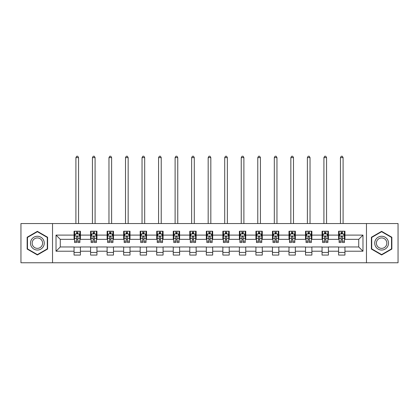 <?xml version="1.0" encoding="UTF-8"?>
<svg xmlns="http://www.w3.org/2000/svg" width="419" height="419" viewBox="0 0 419 419"><rect width="100%" height="100%" fill="white"/><g stroke="black" fill="none" stroke-linecap="round" stroke-linejoin="round"><path stroke-width="0.63" d="M366.468 262.76L398.05 262.76L398.05 223.542L366.468 223.542L366.468 262.76L52.532 262.76L52.532 223.542L20.95 223.542L20.95 262.76L52.532 262.76M366.468 223.542L52.532 223.542M344.952 235.096L344.952 231.225L338.594 231.225L338.594 235.096L328.417 235.096L328.417 231.225L322.059 231.225L322.059 235.096L311.883 235.096L311.883 231.225L305.524 231.225L305.524 235.096L295.348 235.096L295.348 231.225L288.99 231.225L288.99 235.096L278.813 235.096L278.813 231.225L272.455 231.225L272.455 235.096L262.284 235.096L262.284 231.225L255.92 231.225L255.92 235.096L245.749 235.096L245.749 231.225L239.39 231.225L239.39 235.096L229.214 235.096L229.214 231.225L222.856 231.225L222.856 235.096L212.679 235.096L212.679 231.225L206.321 231.225L206.321 235.096L196.144 235.096L196.144 231.225L189.786 231.225L189.786 235.096L179.61 235.096L179.61 231.225L173.251 231.225L173.251 235.096L163.08 235.096L163.08 231.225L156.716 231.225L156.716 235.096L146.545 235.096L146.545 231.225L140.187 231.225L140.187 235.096L130.01 235.096L130.01 231.225L123.652 231.225L123.652 235.096L113.476 235.096L113.476 231.225L107.117 231.225L107.117 235.096L96.941 235.096L96.941 231.225L90.583 231.225L90.583 235.096L80.406 235.096L80.406 231.225L74.048 231.225L74.048 235.096L56.031 235.096L56.031 251.206L60.273 246.964L74.048 246.964L74.048 255.077L80.406 255.077L80.406 246.964L90.583 246.964L90.583 255.077L96.941 255.077L96.941 246.964L107.117 246.964L107.117 255.077L113.476 255.077L113.476 246.964L123.652 246.964L123.652 255.077L130.01 255.077L130.01 246.964L140.187 246.964L140.187 255.077L146.545 255.077L146.545 246.964L156.716 246.964L156.716 255.077L163.08 255.077L163.08 246.964L173.251 246.964L173.251 255.077L179.61 255.077L179.61 246.964L189.786 246.964L189.786 255.077L196.144 255.077L196.144 246.964L206.321 246.964L206.321 255.077L212.679 255.077L212.679 246.964L222.856 246.964L222.856 255.077L229.214 255.077L229.214 246.964L239.39 246.964L239.39 255.077L245.749 255.077L245.749 246.964L255.92 246.964L255.92 255.077L262.284 255.077L262.284 246.964L272.455 246.964L272.455 255.077L278.813 255.077L278.813 246.964L288.99 246.964L288.99 255.077L295.348 255.077L295.348 246.964L305.524 246.964L305.524 255.077L311.883 255.077L311.883 246.964L322.059 246.964L322.059 255.077L328.417 255.077L328.417 246.964L338.594 246.964L338.594 255.077L344.952 255.077L344.952 246.964L358.727 246.964L358.727 239.333L344.952 239.333L344.952 235.096L362.969 235.096L362.969 251.206L344.952 251.206M338.594 251.206L328.417 251.206M322.059 251.206L311.883 251.206M305.524 251.206L295.348 251.206M288.99 251.206L278.813 251.206M272.455 251.206L262.284 251.206M255.92 251.206L245.749 251.206M239.39 251.206L229.214 251.206M222.856 251.206L212.679 251.206M206.321 251.206L196.144 251.206M189.786 251.206L179.61 251.206M173.251 251.206L163.08 251.206M156.716 251.206L146.545 251.206M140.187 251.206L130.01 251.206M123.652 251.206L113.476 251.206M107.117 251.206L96.941 251.206M90.583 251.206L80.406 251.206M74.048 251.206L56.031 251.206M338.594 235.096L338.594 239.333L328.417 239.333L328.417 235.096M322.059 235.096L322.059 239.333L311.883 239.333L311.883 235.096M305.524 235.096L305.524 239.333L295.348 239.333L295.348 235.096M288.99 235.096L288.99 239.333L278.813 239.333L278.813 235.096M272.455 235.096L272.455 239.333L262.284 239.333L262.284 235.096M255.92 235.096L255.92 239.333L245.749 239.333L245.749 235.096M239.39 235.096L239.39 239.333L229.214 239.333L229.214 235.096M222.856 235.096L222.856 239.333L212.679 239.333L212.679 235.096M206.321 235.096L206.321 239.333L196.144 239.333L196.144 235.096M189.786 235.096L189.786 239.333L179.61 239.333L179.61 235.096M173.251 235.096L173.251 239.333L163.08 239.333L163.08 235.096M156.716 235.096L156.716 239.333L146.545 239.333L146.545 235.096M140.187 235.096L140.187 239.333L130.01 239.333L130.01 235.096M123.652 235.096L123.652 239.333L113.476 239.333L113.476 235.096M107.117 235.096L107.117 239.333L96.941 239.333L96.941 235.096M90.583 235.096L90.583 239.333L80.406 239.333L80.406 235.096M74.048 235.096L74.048 239.333L60.273 239.333L56.031 235.096M60.273 239.333L60.273 246.964M362.969 251.206L358.727 246.964M358.727 239.333L362.969 235.096M74.048 233.875L74.577 233.875M76.593 233.875L77.866 233.875M79.877 233.875L80.406 233.875M74.048 239.228L74.577 239.228M76.593 239.228L77.866 239.228M79.877 239.228L80.406 239.228M74.048 247.074L80.406 247.074M74.048 252.427L80.406 252.427M90.583 247.074L96.941 247.074M90.583 252.427L96.941 252.427M90.583 233.875L91.112 233.875M93.128 233.875L94.401 233.875M96.412 233.875L96.941 233.875M90.583 239.228L91.112 239.228M93.128 239.228L94.401 239.228M96.412 239.228L96.941 239.228M107.117 247.074L113.476 247.074M107.117 252.427L113.476 252.427M107.117 233.875L107.646 233.875M109.663 233.875L110.93 233.875M112.947 233.875L113.476 233.875M107.117 239.228L107.646 239.228M109.663 239.228L110.93 239.228M112.947 239.228L113.476 239.228M123.652 247.074L130.01 247.074M123.652 252.427L130.01 252.427M123.652 233.875L124.181 233.875M126.192 233.875L127.465 233.875M129.481 233.875L130.01 233.875M123.652 239.228L124.181 239.228M126.192 239.228L127.465 239.228M129.481 239.228L130.01 239.228M140.187 247.074L146.545 247.074M140.187 252.427L146.545 252.427M140.187 233.875L140.716 233.875M142.727 233.875L144 233.875M146.016 233.875L146.545 233.875M140.187 239.228L140.716 239.228M142.727 239.228L144 239.228M146.016 239.228L146.545 239.228M156.716 247.074L163.08 247.074M156.716 252.427L163.08 252.427M156.716 233.875L157.251 233.875M159.262 233.875L160.535 233.875M162.546 233.875L163.08 233.875M156.716 239.228L157.251 239.228M159.262 239.228L160.535 239.228M162.546 239.228L163.08 239.228M173.251 247.074L179.61 247.074M173.251 252.427L179.61 252.427M173.251 233.875L173.78 233.875M175.797 233.875L177.069 233.875M179.081 233.875L179.61 233.875M173.251 239.228L173.78 239.228M175.797 239.228L177.069 239.228M179.081 239.228L179.61 239.228M189.786 247.074L196.144 247.074M189.786 252.427L196.144 252.427M189.786 233.875L190.315 233.875M192.331 233.875L193.604 233.875M195.615 233.875L196.144 233.875M189.786 239.228L190.315 239.228M192.331 239.228L193.604 239.228M195.615 239.228L196.144 239.228M206.321 247.074L212.679 247.074M206.321 252.427L212.679 252.427M206.321 233.875L206.85 233.875M208.866 233.875L210.134 233.875M212.15 233.875L212.679 233.875M206.321 239.228L206.85 239.228M208.866 239.228L210.134 239.228M212.15 239.228L212.679 239.228M222.856 247.074L229.214 247.074M222.856 252.427L229.214 252.427M222.856 233.875L223.385 233.875M225.396 233.875L226.669 233.875M228.685 233.875L229.214 233.875M222.856 239.228L223.385 239.228M225.396 239.228L226.669 239.228M228.685 239.228L229.214 239.228M239.39 247.074L245.749 247.074M239.39 252.427L245.749 252.427M239.39 233.875L239.919 233.875M241.931 233.875L243.203 233.875M245.22 233.875L245.749 233.875M239.39 239.228L239.919 239.228M241.931 239.228L243.203 239.228M245.22 239.228L245.749 239.228M255.92 247.074L262.284 247.074M255.92 252.427L262.284 252.427M255.92 233.875L256.454 233.875M258.465 233.875L259.738 233.875M261.749 233.875L262.284 233.875M255.92 239.228L256.454 239.228M258.465 239.228L259.738 239.228M261.749 239.228L262.284 239.228M272.455 247.074L278.813 247.074M272.455 252.427L278.813 252.427M272.455 233.875L272.984 233.875M275 233.875L276.273 233.875M278.284 233.875L278.813 233.875M272.455 239.228L272.984 239.228M275 239.228L276.273 239.228M278.284 239.228L278.813 239.228M288.99 247.074L295.348 247.074M288.99 252.427L295.348 252.427M288.99 233.875L289.519 233.875M291.535 233.875L292.808 233.875M294.819 233.875L295.348 233.875M288.99 239.228L289.519 239.228M291.535 239.228L292.808 239.228M294.819 239.228L295.348 239.228M305.524 247.074L311.883 247.074M305.524 252.427L311.883 252.427M305.524 233.875L306.053 233.875M308.07 233.875L309.337 233.875M311.354 233.875L311.883 233.875M305.524 239.228L306.053 239.228M308.07 239.228L309.337 239.228M311.354 239.228L311.883 239.228M322.059 247.074L328.417 247.074M322.059 252.427L328.417 252.427M322.059 233.875L322.588 233.875M324.599 233.875L325.872 233.875M327.888 233.875L328.417 233.875M322.059 239.228L322.588 239.228M324.599 239.228L325.872 239.228M327.888 239.228L328.417 239.228M338.594 247.074L344.952 247.074M338.594 252.427L344.952 252.427M338.594 233.875L339.123 233.875M341.134 233.875L342.407 233.875M344.423 233.875L344.952 233.875M338.594 239.228L339.123 239.228M341.134 239.228L342.407 239.228M344.423 239.228L344.952 239.228M37.38 254.962L47.604 249.054L47.604 237.248L37.38 231.34L27.151 237.248L27.151 249.054L37.38 254.962M391.849 237.248L381.62 231.34L371.396 237.248L371.396 249.054L381.62 254.962L391.849 249.054L391.849 237.248M77.866 232.603L76.593 232.603M79.877 241.187L77.866 241.187L77.866 242.517L79.877 242.517L79.877 236.049L78.819 233.928L75.64 233.928L74.577 236.049L74.577 242.517L76.593 242.517L76.593 241.187L74.577 241.187M74.577 236.049L74.577 231.225M79.877 236.049L79.877 231.225M76.593 233.928L76.593 231.225M77.866 231.225L77.866 233.928M77.866 241.187L77.866 236.845C77.442 236.028 77.017 236.028 76.593 236.845L76.593 241.187M78.552 223.542L78.552 157.617L75.902 157.617L75.902 223.542M75.902 157.617L76.698 156.24L77.761 156.24L78.552 157.617M43.346 246.597A6.887 6.887 0 0 0 40.821 237.185A6.887 6.887 0 0 0 31.409 239.705A6.887 6.887 0 0 0 33.934 249.116A6.887 6.887 0 0 0 43.346 246.597M41.895 245.759A5.217 5.217 0 0 0 39.988 238.636A5.217 5.217 0 0 0 32.86 240.543A5.217 5.217 0 0 0 34.772 247.666A5.217 5.217 0 0 0 41.895 245.759M27.471 248.87L27.471 237.432L37.38 231.707L47.289 237.432L47.289 248.87L37.38 254.595L27.471 248.87M381.62 236.264A6.887 6.887 0 0 0 374.733 243.151A6.887 6.887 0 0 0 381.62 250.038A6.887 6.887 0 0 0 388.513 243.151A6.887 6.887 0 0 0 381.62 236.264M381.62 237.934A5.217 5.217 0 0 0 376.409 243.151A5.217 5.217 0 0 0 381.62 248.367A5.217 5.217 0 0 0 386.837 243.151A5.217 5.217 0 0 0 381.62 237.934M391.529 248.87L381.62 254.595L371.711 248.87L371.711 237.432L381.62 231.707L391.529 237.432L391.529 248.87M94.401 232.603L93.128 232.603M96.412 241.187L94.401 241.187L94.401 242.517L96.412 242.517L96.412 236.049L95.354 233.928L92.175 233.928L91.112 236.049L91.112 242.517L93.128 242.517L93.128 241.187L91.112 241.187M91.112 236.049L91.112 231.225M96.412 236.049L96.412 231.225M93.128 233.928L93.128 231.225M94.401 231.225L94.401 233.928M94.401 241.187L94.401 236.845C93.976 236.028 93.552 236.028 93.128 236.845L93.128 241.187M95.087 223.542L95.087 157.617L92.437 157.617L92.437 223.542M92.437 157.617L93.233 156.24L94.291 156.24L95.087 157.617M110.93 232.603L109.663 232.603M112.947 241.187L110.93 241.187L110.93 242.517L112.947 242.517L112.947 236.049L111.889 233.928L108.704 233.928L107.646 236.049L107.646 242.517L109.663 242.517L109.663 241.187L107.646 241.187M107.646 236.049L107.646 231.225M112.947 236.049L112.947 231.225M109.663 233.928L109.663 231.225M110.93 231.225L110.93 233.928M110.93 241.187L110.93 236.845C110.511 236.028 110.087 236.028 109.663 236.845L109.663 241.187M111.622 223.542L111.622 157.617L108.971 157.617L108.971 223.542M108.971 157.617L109.768 156.24L110.826 156.24L111.622 157.617M127.465 232.603L126.192 232.603M129.481 241.187L127.465 241.187L127.465 242.517L129.481 242.517L129.481 236.049L128.418 233.928L125.239 233.928L124.181 236.049L124.181 242.517L126.192 242.517L126.192 241.187L124.181 241.187M124.181 236.049L124.181 231.225M129.481 236.049L129.481 231.225M126.192 233.928L126.192 231.225M127.465 231.225L127.465 233.928M127.465 241.187L127.465 236.845C127.041 236.028 126.617 236.028 126.192 236.845L126.192 241.187M128.156 223.542L128.156 157.617L125.506 157.617L125.506 223.542M125.506 157.617L126.302 156.24L127.36 156.24L128.156 157.617M144 232.603L142.727 232.603M146.016 241.187L144 241.187L144 242.517L146.016 242.517L146.016 236.049L144.953 233.928L141.774 233.928L140.716 236.049L140.716 242.517L142.727 242.517L142.727 241.187L140.716 241.187M140.716 236.049L140.716 231.225M146.016 236.049L146.016 231.225M142.727 233.928L142.727 231.225M144 231.225L144 233.928M144 241.187L144 236.845C143.576 236.028 143.151 236.028 142.727 236.845L142.727 241.187M144.691 223.542L144.691 157.617L142.041 157.617L142.041 223.542M142.041 157.617L142.837 156.24L143.895 156.24L144.691 157.617M160.535 232.603L159.262 232.603M162.546 241.187L160.535 241.187L160.535 242.517L162.546 242.517L162.546 236.049L161.488 233.928L158.309 233.928L157.251 236.049L157.251 242.517L159.262 242.517L159.262 241.187L157.251 241.187M157.251 236.049L157.251 231.225M162.546 236.049L162.546 231.225M159.262 233.928L159.262 231.225M160.535 231.225L160.535 233.928M160.535 241.187L160.535 236.845C160.11 236.028 159.686 236.028 159.262 236.845L159.262 241.187M161.221 223.542L161.221 157.617L158.576 157.617L158.576 223.542M158.576 157.617L159.367 156.24L160.43 156.24L161.221 157.617M177.069 232.603L175.797 232.603M179.081 241.187L177.069 241.187L177.069 242.517L179.081 242.517L179.081 236.049L178.023 233.928L174.843 233.928L173.78 236.049L173.78 242.517L175.797 242.517L175.797 241.187L173.78 241.187M173.78 236.049L173.78 231.225M179.081 236.049L179.081 231.225M175.797 233.928L175.797 231.225M177.069 231.225L177.069 233.928M177.069 241.187L177.069 236.845C176.645 236.028 176.221 236.028 175.797 236.845L175.797 241.187M177.756 223.542L177.756 157.617L175.105 157.617L175.105 223.542M175.105 157.617L175.901 156.24L176.965 156.24L177.756 157.617M193.604 232.603L192.331 232.603M195.615 241.187L193.604 241.187L193.604 242.517L195.615 242.517L195.615 236.049L194.557 233.928L191.378 233.928L190.315 236.049L190.315 242.517L192.331 242.517L192.331 241.187L190.315 241.187M190.315 236.049L190.315 231.225M195.615 236.049L195.615 231.225M192.331 233.928L192.331 231.225M193.604 231.225L193.604 233.928M193.604 241.187L193.604 236.845C193.18 236.028 192.756 236.028 192.331 236.845L192.331 241.187M194.29 223.542L194.29 157.617L191.64 157.617L191.64 223.542M191.64 157.617L192.436 156.24L193.494 156.24L194.29 157.617M210.134 232.603L208.866 232.603M212.15 241.187L210.134 241.187L210.134 242.517L212.15 242.517L212.15 236.049L211.092 233.928L207.908 233.928L206.85 236.049L206.85 242.517L208.866 242.517L208.866 241.187L206.85 241.187M206.85 236.049L206.85 231.225M212.15 236.049L212.15 231.225M208.866 233.928L208.866 231.225M210.134 231.225L210.134 233.928M210.134 241.187L210.134 236.845C209.715 236.028 209.291 236.028 208.866 236.845L208.866 241.187M210.825 223.542L210.825 157.617L208.175 157.617L208.175 223.542M208.175 157.617L208.971 156.24L210.029 156.24L210.825 157.617M226.669 232.603L225.396 232.603M228.685 241.187L226.669 241.187L226.669 242.517L228.685 242.517L228.685 236.049L227.622 233.928L224.443 233.928L223.385 236.049L223.385 242.517L225.396 242.517L225.396 241.187L223.385 241.187M223.385 236.049L223.385 231.225M228.685 236.049L228.685 231.225M225.396 233.928L225.396 231.225M226.669 231.225L226.669 233.928M226.669 241.187L226.669 236.845C226.244 236.028 225.82 236.028 225.396 236.845L225.396 241.187M227.36 223.542L227.36 157.617L224.71 157.617L224.71 223.542M224.71 157.617L225.506 156.24L226.564 156.24L227.36 157.617M243.203 232.603L241.931 232.603M245.22 241.187L243.203 241.187L243.203 242.517L245.22 242.517L245.22 236.049L244.157 233.928L240.977 233.928L239.919 236.049L239.919 242.517L241.931 242.517L241.931 241.187L239.919 241.187M239.919 236.049L239.919 231.225M245.22 236.049L245.22 231.225M241.931 233.928L241.931 231.225M243.203 231.225L243.203 233.928M243.203 241.187L243.203 236.845C242.779 236.028 242.355 236.028 241.931 236.845L241.931 241.187M243.895 223.542L243.895 157.617L241.244 157.617L241.244 223.542M241.244 157.617L242.035 156.24L243.099 156.24L243.895 157.617M259.738 232.603L258.465 232.603M261.749 241.187L259.738 241.187L259.738 242.517L261.749 242.517L261.749 236.049L260.691 233.928L257.512 233.928L256.454 236.049L256.454 242.517L258.465 242.517L258.465 241.187L256.454 241.187M256.454 236.049L256.454 231.225M261.749 236.049L261.749 231.225M258.465 233.928L258.465 231.225M259.738 231.225L259.738 233.928M259.738 241.187L259.738 236.845C259.314 236.028 258.89 236.028 258.465 236.845L258.465 241.187M260.424 223.542L260.424 157.617L257.779 157.617L257.779 223.542M257.779 157.617L258.57 156.24L259.633 156.24L260.424 157.617M276.273 232.603L275 232.603M278.284 241.187L276.273 241.187L276.273 242.517L278.284 242.517L278.284 236.049L277.226 233.928L274.047 233.928L272.984 236.049L272.984 242.517L275 242.517L275 241.187L272.984 241.187M272.984 236.049L272.984 231.225M278.284 236.049L278.284 231.225M275 233.928L275 231.225M276.273 231.225L276.273 233.928M276.273 241.187L276.273 236.845C275.849 236.028 275.424 236.028 275 236.845L275 241.187M276.959 223.542L276.959 157.617L274.309 157.617L274.309 223.542M274.309 157.617L275.105 156.24L276.163 156.24L276.959 157.617M292.808 232.603L291.535 232.603M294.819 241.187L292.808 241.187L292.808 242.517L294.819 242.517L294.819 236.049L293.761 233.928L290.582 233.928L289.519 236.049L289.519 242.517L291.535 242.517L291.535 241.187L289.519 241.187M289.519 236.049L289.519 231.225M294.819 236.049L294.819 231.225M291.535 233.928L291.535 231.225M292.808 231.225L292.808 233.928M292.808 241.187L292.808 236.845C292.383 236.028 291.959 236.028 291.535 236.845L291.535 241.187M293.494 223.542L293.494 157.617L290.844 157.617L290.844 223.542M290.844 157.617L291.64 156.24L292.698 156.24L293.494 157.617M309.337 232.603L308.07 232.603M311.354 241.187L309.337 241.187L309.337 242.517L311.354 242.517L311.354 236.049L310.296 233.928L307.111 233.928L306.053 236.049L306.053 242.517L308.07 242.517L308.07 241.187L306.053 241.187M306.053 236.049L306.053 231.225M311.354 236.049L311.354 231.225M308.07 233.928L308.07 231.225M309.337 231.225L309.337 233.928M309.337 241.187L309.337 236.845C308.918 236.028 308.494 236.028 308.07 236.845L308.07 241.187M310.029 223.542L310.029 157.617L307.378 157.617L307.378 223.542M307.378 157.617L308.175 156.24L309.232 156.24L310.029 157.617M325.872 232.603L324.599 232.603M327.888 241.187L325.872 241.187L325.872 242.517L327.888 242.517L327.888 236.049L326.825 233.928L323.646 233.928L322.588 236.049L322.588 242.517L324.599 242.517L324.599 241.187L322.588 241.187M322.588 236.049L322.588 231.225M327.888 236.049L327.888 231.225M324.599 233.928L324.599 231.225M325.872 231.225L325.872 233.928M325.872 241.187L325.872 236.845C325.448 236.028 325.024 236.028 324.599 236.845L324.599 241.187M326.563 223.542L326.563 157.617L323.913 157.617L323.913 223.542M323.913 157.617L324.709 156.24L325.767 156.24L326.563 157.617M342.407 232.603L341.134 232.603M344.423 241.187L342.407 241.187L342.407 242.517L344.423 242.517L344.423 236.049L343.36 233.928L340.181 233.928L339.123 236.049L339.123 242.517L341.134 242.517L341.134 241.187L339.123 241.187M339.123 236.049L339.123 231.225M344.423 236.049L344.423 231.225M341.134 233.928L341.134 231.225M342.407 231.225L342.407 233.928M342.407 241.187L342.407 236.845C341.983 236.028 341.558 236.028 341.134 236.845L341.134 241.187M343.098 223.542L343.098 157.617L340.448 157.617L340.448 223.542M340.448 157.617L341.239 156.24L342.302 156.24L343.098 157.617M79.851 235.997L74.608 235.997M74.577 234.059L75.577 234.059M78.882 234.059L79.877 234.059M76.593 238.343L74.577 238.343M79.877 238.343L77.866 238.343M77.866 233.278L76.593 233.278M96.386 235.997L91.138 235.997M91.112 234.059L92.112 234.059M95.417 234.059L96.412 234.059M93.128 238.343L91.112 238.343M96.412 238.343L94.401 238.343M94.401 233.278L93.128 233.278M112.921 235.997L107.673 235.997M107.646 234.059L108.641 234.059M111.952 234.059L112.947 234.059M109.663 238.343L107.646 238.343M112.947 238.343L110.93 238.343M110.93 233.278L109.663 233.278M129.455 235.997L124.207 235.997M124.181 234.059L125.176 234.059M128.486 234.059L129.481 234.059M126.192 238.343L124.181 238.343M129.481 238.343L127.465 238.343M127.465 233.278L126.192 233.278M145.99 235.997L140.742 235.997M140.716 234.059L141.711 234.059M145.016 234.059L146.016 234.059M142.727 238.343L140.716 238.343M146.016 238.343L144 238.343M144 233.278L142.727 233.278M162.52 235.997L157.277 235.997M157.251 234.059L158.246 234.059M161.551 234.059L162.546 234.059M159.262 238.343L157.251 238.343M162.546 238.343L160.535 238.343M160.535 233.278L159.262 233.278M179.054 235.997L173.806 235.997M173.78 234.059L174.781 234.059M178.085 234.059L179.081 234.059M175.797 238.343L173.78 238.343M179.081 238.343L177.069 238.343M177.069 233.278L175.797 233.278M195.589 235.997L190.341 235.997M190.315 234.059L191.31 234.059M194.62 234.059L195.615 234.059M192.331 238.343L190.315 238.343M195.615 238.343L193.604 238.343M193.604 233.278L192.331 233.278M212.124 235.997L206.876 235.997M206.85 234.059L207.845 234.059M211.155 234.059L212.15 234.059M208.866 238.343L206.85 238.343M212.15 238.343L210.134 238.343M210.134 233.278L208.866 233.278M228.659 235.997L223.411 235.997M223.385 234.059L224.38 234.059M227.69 234.059L228.685 234.059M225.396 238.343L223.385 238.343M228.685 238.343L226.669 238.343M226.669 233.278L225.396 233.278M245.194 235.997L239.946 235.997M239.919 234.059L240.915 234.059M244.219 234.059L245.22 234.059M241.931 238.343L239.919 238.343M245.22 238.343L243.203 238.343M243.203 233.278L241.931 233.278M261.723 235.997L256.48 235.997M256.454 234.059L257.449 234.059M260.754 234.059L261.749 234.059M258.465 238.343L256.454 238.343M261.749 238.343L259.738 238.343M259.738 233.278L258.465 233.278M278.258 235.997L273.01 235.997M272.984 234.059L273.984 234.059M277.289 234.059L278.284 234.059M275 238.343L272.984 238.343M278.284 238.343L276.273 238.343M276.273 233.278L275 233.278M294.793 235.997L289.545 235.997M289.519 234.059L290.514 234.059M293.824 234.059L294.819 234.059M291.535 238.343L289.519 238.343M294.819 238.343L292.808 238.343M292.808 233.278L291.535 233.278M311.327 235.997L306.079 235.997M306.053 234.059L307.048 234.059M310.359 234.059L311.354 234.059M308.07 238.343L306.053 238.343M311.354 238.343L309.337 238.343M309.337 233.278L308.07 233.278M327.862 235.997L322.614 235.997M322.588 234.059L323.583 234.059M326.888 234.059L327.888 234.059M324.599 238.343L322.588 238.343M327.888 238.343L325.872 238.343M325.872 233.278L324.599 233.278M344.392 235.997L339.149 235.997M339.123 234.059L340.118 234.059M343.423 234.059L344.423 234.059M341.134 238.343L339.123 238.343M344.423 238.343L342.407 238.343M342.407 233.278L341.134 233.278"/></g></svg>
